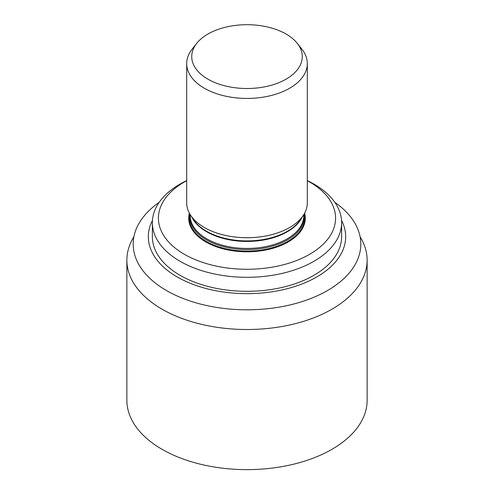 <?xml version="1.0" encoding="UTF-8"?>
<svg xmlns="http://www.w3.org/2000/svg" width="494" height="494" viewBox="0 0 494 494"><rect width="100%" height="100%" fill="white"/><g stroke="black" fill="none" stroke-linecap="round" stroke-linejoin="round"><path stroke-width="0.74" d="M189.647 213.661A57.786 33.364 0 0 0 206.14 241.319A57.786 33.364 0 0 0 272.336 247.716A57.786 33.364 0 0 0 304.353 213.661M189.356 213.136A58.292 33.654 0 0 0 205.782 241.937A58.292 33.654 0 0 0 273.262 248.186A58.292 33.654 0 0 0 304.644 213.136M189.875 214.056A57.279 33.073 0 0 0 206.498 239.874A57.279 33.073 0 0 0 270.854 246.562A57.279 33.073 0 0 0 304.125 214.056M190.221 214.637L190.221 215.668A56.779 32.783 0 0 0 206.85 238.849A56.779 32.783 0 0 0 268.73 245.95A56.779 32.783 0 0 0 303.779 215.668L303.779 214.637M206.677 231.735A56.779 32.783 0 0 0 206.85 231.84A56.779 32.783 0 0 0 287.15 231.84A56.779 32.783 0 0 0 287.323 231.735M191.752 216.989A57.279 33.073 0 0 0 206.492 231.637L206.498 231.637A57.279 33.073 0 0 0 287.508 231.637A57.279 33.073 0 0 0 302.248 216.989M196.742 43.336L192.154 49.128A60.311 34.821 0 0 0 186.689 63.609L186.689 202.892A60.311 34.821 0 0 0 190.585 215.205L193.42 219.527A57.279 33.073 0 0 0 206.498 231.223A57.279 33.073 0 0 0 300.58 219.527L303.415 215.205A60.311 34.821 0 0 0 307.311 202.892L307.311 63.609A60.311 34.821 0 0 0 301.846 49.128L297.258 43.336A55.266 31.906 0 0 0 247 24.7A55.266 31.906 0 0 0 196.742 43.336A55.266 31.906 0 0 0 207.925 79.17A55.266 31.906 0 0 0 278.53 82.807A55.266 31.906 0 0 0 297.258 43.336M190.585 215.205A60.311 34.821 0 0 0 204.355 227.512A60.311 34.821 0 0 0 303.415 215.205M186.689 63.609A60.311 34.821 0 0 0 204.355 88.235A60.311 34.821 0 0 0 270.082 95.78A60.311 34.821 0 0 0 307.311 63.609M133.905 236.774A120.128 69.358 0 0 0 126.872 260.153L126.872 400.276A120.128 69.358 0 0 0 162.057 449.318A120.128 69.358 0 0 0 292.973 464.354A120.128 69.358 0 0 0 367.128 400.276L367.128 260.153A120.128 69.358 0 0 0 360.095 236.774M126.872 260.153A120.128 69.358 0 0 0 162.057 309.195A120.128 69.358 0 0 0 292.973 324.231A120.128 69.358 0 0 0 367.128 260.153M186.689 180.687A88.574 51.135 0 0 0 184.367 254.299A88.574 51.135 0 0 0 310.757 253.638A88.574 51.135 0 0 0 307.311 180.687M159.198 202.293A113.805 65.708 0 0 0 133.195 244.098A113.805 65.708 0 0 0 166.527 290.565A113.805 65.708 0 0 0 290.552 304.804A113.805 65.708 0 0 0 360.805 244.098A113.805 65.708 0 0 0 334.802 202.293M152.455 220.392A98.664 56.964 0 0 0 177.235 276.961A98.664 56.964 0 0 0 297.53 285.612A98.664 56.964 0 0 0 341.545 220.392M186.689 180.576A94.626 54.636 0 0 0 152.374 222.671L152.374 236.682A94.626 54.636 0 0 0 180.088 275.312A94.626 54.636 0 0 0 283.21 287.156A94.626 54.636 0 0 0 341.626 236.682L341.626 222.671A94.626 54.636 0 0 0 307.311 180.576M152.374 222.671A94.626 54.636 0 0 0 180.088 261.307A94.626 54.636 0 0 0 283.21 273.145A94.626 54.636 0 0 0 341.626 222.671M287.15 231.84L287.508 231.637"/></g></svg>

